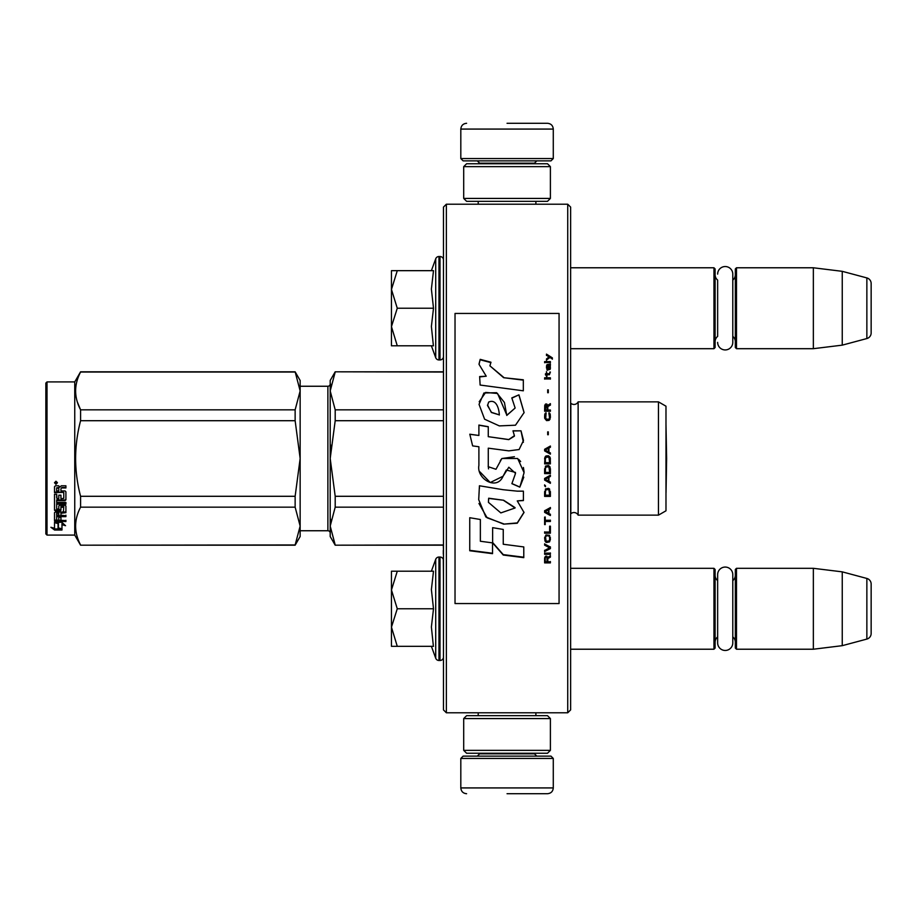 <?xml version="1.0" encoding="UTF-8"?>
<svg xmlns="http://www.w3.org/2000/svg" width="917" height="917" viewBox="0 0 917 917"><rect width="100%" height="100%" fill="white"/><g stroke="black" fill="none" stroke-linecap="round" stroke-linejoin="round"><path stroke-width="1.38" d="M570.626 267.775L713.953 267.775L713.953 348.689L570.626 348.689L570.626 351.75L570.626 264.715L570.626 308.238M570.626 568.311L713.953 568.311L713.953 649.225L570.626 649.225L570.626 652.285L570.626 608.762M507.044 712.796L512.511 712.796M446.361 204.204L443.473 207.093L443.473 709.907L446.361 712.796L446.361 204.204L567.726 204.204L567.726 712.796L570.626 709.907L570.626 207.093L567.726 204.204M443.473 370.365L443.473 550.338L443.301 545.191L335.198 545.191L443.473 544.962M443.473 337.639L443.473 308.238M443.301 550.338L443.301 554.143L443.473 550.338M443.473 579.292L443.301 559.427M443.473 352.334L443.473 346.5M507.044 204.204C467.979 204.204 467.979 204.204 507.044 204.204M446.361 712.796L567.726 712.796M537.328 712.796L535.883 712.796L535.883 715.684M570.626 393.485L570.626 523.515M713.953 568.311L715.111 569.468L715.111 648.067L713.953 649.225M717.644 636.914A6.935 6.935 32.1 0 0 715.111 642.29M717.644 580.61A6.935 6.935 147.8 0 1 715.111 575.246M735.331 642.29A6.935 6.935 -42.2 0 0 732.786 636.914M735.331 575.246A6.935 6.935 -137.8 0 1 732.786 580.61M736.489 649.225L736.489 568.311L735.331 569.468L735.331 648.067L736.489 649.225L813.356 649.225L842.253 645.671L866.863 639.08A5.777 5.777 -55.9 0 0 871.15 633.498L871.15 584.037A5.777 5.777 -124.1 0 0 866.863 578.455L866.863 639.08M736.489 568.311L813.356 568.311L813.356 649.225M813.356 568.311L842.253 571.853L842.253 645.671M842.253 571.853L866.863 578.455M871.15 584.037L871.15 633.498M713.953 267.775L715.111 268.933L715.111 347.532L713.953 348.689M715.111 274.71A6.935 6.935 147.8 0 0 717.644 280.086L717.644 336.39A6.935 6.935 32.1 0 0 715.111 341.754M735.331 341.754A6.935 6.935 -42.2 0 0 732.786 336.39M735.331 274.71A6.935 6.935 -137.8 0 1 732.786 280.086M736.489 348.689L736.489 267.775L735.331 268.933L735.331 347.532L736.489 348.689L813.356 348.689L842.253 345.147L866.863 338.545A5.777 5.777 -55.9 0 0 871.15 332.963L871.15 283.502A5.777 5.777 -124.1 0 0 866.863 277.92L866.863 338.545M736.489 267.775L813.356 267.775L813.356 348.689M813.356 267.775L842.253 271.329L842.253 345.147M842.253 271.329L866.863 277.92M391.456 608.762L391.456 589.986L397.267 608.762L391.456 627.148L391.456 608.762M443.473 579.361L443.473 638.163M443.473 560.505A3.473 3.473 -130.2 0 0 440.011 557.043L440.011 660.492A3.473 3.473 -49.8 0 0 443.473 657.019M431.391 571.199L435.713 559.324A3.473 3.473 140.8 0 1 438.968 557.043L440.011 557.043M438.968 557.043L438.968 660.492L440.011 660.492M435.713 559.324L435.713 658.211A3.473 3.473 39.2 0 0 438.968 660.492M433.294 645.327L431.391 626.987L433.5 608.762L431.391 589.585L433.5 571.199L397.279 571.199L391.456 589.986L391.456 571.199L397.279 571.199M431.391 646.325L435.713 658.211M391.456 627.939L391.456 646.325L397.267 646.325L391.456 627.148M433.5 608.762L397.267 608.762M433.5 646.325L397.267 646.325M391.456 308.238L391.456 289.451L397.267 308.238L391.456 326.624L391.456 308.238M443.473 259.981A3.473 3.473 -130.2 0 0 440.011 256.508L440.011 359.957A3.473 3.473 -49.8 0 0 443.473 356.495M431.391 270.664L435.713 258.789A3.473 3.473 140.8 0 1 438.968 256.508L440.011 256.508M438.968 256.508L438.968 359.957L440.011 359.957M435.713 258.789L435.713 357.676A3.473 3.473 39.2 0 0 438.968 359.957M433.294 344.803L431.391 326.463L433.5 308.238L431.391 289.061L433.5 270.664L397.279 270.664L391.456 289.451L391.456 270.664L397.279 270.664M431.391 345.801L435.713 357.676M391.456 327.415L391.456 345.801L397.267 345.801L391.456 326.624M433.5 308.238L397.267 308.238M433.5 345.801L397.267 345.801M553.283 158.549L460.815 158.549L463.119 160.865L550.968 160.865L553.283 158.549L553.283 129.079C552.94 125.56 551.014 123.635 547.506 123.291M507.044 123.291L547.506 123.291L507.044 123.291M460.815 758.451L463.119 756.135L550.968 756.135L553.283 758.451L460.815 758.451L460.815 787.921C461.159 791.44 463.085 793.365 466.593 793.709M507.044 793.709L547.506 793.709L507.044 793.709M550.395 718.573L463.704 718.573L466.593 715.684L547.506 715.684L550.395 718.573L550.395 750.358L547.506 753.247L466.593 753.247L463.704 750.358L550.395 750.358M463.704 198.427L550.395 198.427L547.506 201.316L466.593 201.316L463.704 198.427L463.704 166.642L550.395 166.642L547.506 163.753L466.593 163.753L463.704 166.642M732.786 574.638L732.786 642.897A7.577 7.577 0 0 1 725.221 650.462A7.577 7.577 0 0 1 717.644 642.897L717.644 574.638A7.577 7.577 0 0 1 725.221 567.061A7.577 7.577 0 0 1 732.786 574.638M717.644 274.103A7.577 7.577 0 0 1 725.221 266.538A7.577 7.577 0 0 1 732.786 274.103L732.786 342.362A7.577 7.577 0 0 1 725.221 349.939A7.577 7.577 0 0 1 717.644 342.362M665.983 406.197L658.463 401.864L658.463 515.136L665.983 510.803L665.983 406.197L658.463 401.864L578.134 401.864L578.134 515.136A4.619 4.619 0 0 0 570.832 513.772L570.626 513.978M327.885 530.748L300.146 530.748L327.885 530.748A2.315 2.315 -43.7 0 1 330.2 533.052A2.315 2.315 -43.7 0 0 327.885 530.748L327.885 386.252L300.146 386.252M658.463 401.864L578.134 401.864A4.619 4.619 0 0 1 570.832 403.228L570.832 513.772A4.619 4.619 0 0 1 578.134 515.136L658.463 515.136M300.146 526.106L300.146 458.42L295.136 420.708L295.136 409.83L300.146 390.963L300.146 380.475L295.136 371.809L80.581 371.809L74.747 381.919L74.747 535.081L80.581 545.191L295.136 544.962L300.146 526.106L300.146 536.525L295.136 544.962M47.008 381.919L74.747 381.919L47.008 381.919L45.85 383.077L47.008 381.919L47.008 535.081L74.747 535.081L80.581 545.191L295.136 545.191L300.146 536.525M45.85 533.923L47.008 535.081L45.85 533.923L45.85 383.077M335.198 372.038L330.2 390.929L330.2 380.475L335.198 371.809L443.473 372.038M330.2 390.929L335.198 409.83L335.198 420.708L330.2 458.5L330.2 390.929L330.854 384.303M330.854 445.238L330.2 458.5L335.198 496.292L335.198 507.17L443.473 507.17M335.198 496.292L443.473 496.292M443.473 545.191L335.198 545.191L330.2 536.525L330.2 526.071L335.198 544.962M335.198 507.17L330.2 526.071L330.854 519.435M335.198 409.83L443.473 409.83M327.885 386.252A2.315 2.315 -136.3 0 0 330.2 383.948M330.2 458.5L330.2 526.071M335.198 420.708L443.473 420.708M300.146 380.475L295.136 371.809L300.146 390.894M77.429 402.219L80.581 409.83L295.136 409.83M300.146 458.42L300.146 390.963M300.146 526.037L295.136 507.17L295.136 496.292L300.146 458.58M80.581 544.962C73.979 532.364 73.979 519.767 80.581 507.17L80.581 496.292L295.136 496.292M80.581 496.292C73.979 471.097 73.979 445.903 80.581 420.708L295.136 420.708M80.581 420.708L80.581 409.83C73.979 397.233 73.979 384.636 80.581 372.038L295.136 372.038M80.581 507.17L295.136 507.17M58.447 522.575L58.447 523.561L54.516 522.3L61.863 522.3L65.554 525.705L61.978 524.65L61.978 529.843L58.447 529.006L58.447 522.575L57.565 522.3M61.978 528.765L58.447 527.951M61.863 521.544L54.699 521.337M61.978 523.653L61.978 524.65L61.978 523.653L63.869 524.215M58.046 523.435L56.762 522.3M58.046 528.043L58.046 523.687L54.516 522.564L54.516 527.183M54.516 522.564L54.516 528.238L50.882 527.286L54.573 530.026L61.978 530.026L58.046 529.109L58.046 523.687M58.046 528.949L54.573 528.949L52.98 527.837M54.573 530.026L54.573 528.949M60.935 498.069L60.935 495.157L60.935 498.676L63.766 498.378L63.766 492.395L54.516 492.074L54.516 486.698L55.41 485.792L58.619 485.792L59.949 487.145L61.279 485.792L65.909 485.792L65.909 487.512L61.829 487.512L60.935 488.841L61.829 487.512M63.766 492.395L54.516 492.578L54.516 486.698M65.909 499.238L65.909 491.787L65.909 499.857L65.015 500.625L56.659 500.625L56.659 499.994L65.015 499.994L65.909 499.238M65.909 502.424L65.909 504.19L56.659 504.19L56.659 503.49L65.909 503.49L65.909 502.424L56.659 502.424L56.659 500.625M60.935 512.454L65.909 511.835L65.909 505.989L65.909 512.649L60.935 513.279L60.935 515.216L65.909 515.755L56.659 515.755L56.659 516.638L56.659 515.755M58.791 519.354L58.791 517.199L58.791 520.283L56.659 520.077L56.659 516.638L65.909 516.638L65.909 515.216M60.935 516.317L58.791 516.638M60.935 519.354L60.935 517.199L58.791 517.199M65.909 520.283L65.909 521.544L54.516 521.028L54.516 512.649L54.516 520.077L65.909 520.592L60.935 520.283L60.935 517.199M63.766 507.273L60.935 507.273L60.935 506.539L63.766 506.539L63.422 512.007L55.41 512.007L54.516 512.649M60.935 507.273L60.935 510.242L60.041 510.907L55.41 510.907L54.516 509.462L54.516 494.206L54.516 510.242L55.41 510.907M60.935 509.462L55.41 510.116M56.659 513.52L58.791 513.279L58.791 515.216L56.659 514.987L56.659 512.695L56.659 514.139M56.659 488.303L56.659 490.927L58.791 490.927L58.791 487.947L56.659 488.303M58.791 487.512L56.659 487.844M58.791 513.279L58.791 512.454L56.659 512.695M58.791 498.069L58.791 495.157L58.791 498.676L57.003 498.676L56.659 494.206L54.516 494.206M56.659 497.771L56.659 494.206M58.791 508.259L58.791 505.989L59.697 505.278L65.015 505.278L65.909 505.989M55.96 481.23L57.404 482.778L55.96 484.302L54.516 482.778L55.96 481.23M57.393 482.594L55.96 483.912L54.527 482.594M61.829 487.947L65.909 487.947L65.909 485.792M65.909 491.787L65.015 490.927L60.935 490.927L60.935 488.841M58.791 505.989L58.791 509.015L56.659 509.015L56.659 504.19M60.935 495.157L58.791 495.157M56.235 482.502L56.969 482.136L56.235 482.502M666.029 492.796L665.983 424.181L666.625 458.5L666.029 492.796M455.027 603.558L559.061 603.558L559.061 313.442L455.027 313.442L455.027 603.558M503.651 377.334L489.919 365.849L490.95 362.215L480.199 359.349L479.041 364.37L486.239 376.211L479.637 376.566A261.162 4.287 87 0 1 480.13 385.048A13800.827 3688.495 8.2 0 1 523.32 390.814L523.32 379.787L503.651 377.701L489.919 365.849M518.942 394.837L511.812 397.909L515.136 408.031L506.769 415.447L504.442 402.494L496.601 392.705L483.947 392.992L479.041 404.363L484.6 419.207L499.307 425.901L515.492 425.201L524.1 412.57L518.942 394.837L511.812 398.173M488.28 465.469L488.28 448.172L508.832 450.866L519.102 449.536L523.504 440.435L521.005 430.83L512.981 430.83L514.414 435.678L508.786 439.541L488.268 436.675L488.268 426.68L478.892 425.064L478.892 435.46L469.802 434.211L472.633 445.891L478.892 446.751L478.892 465.469C476.404 478.651 496.705 491.065 503.032 476.324L508.82 467.234L515.526 473.378L511.892 483.672L519.813 487.145L524.077 472.668L517.658 458.5L501.863 458.5L495.982 469.275L488.199 466.696L488.28 465.469M517.257 491.157L503.158 489.712A9553.203 1050.171 -170.4 0 1 479.431 485.769L478.708 499.673L485.85 516.982L503.651 524.134L517.257 523.217L524.031 512.477L517.257 500.9L523.401 500.567L523.401 491.157L517.257 491.157M492.635 527.665L492.635 542.898L503.25 555.037L523.779 557.651L523.779 546.933L503.25 544.251L503.25 529.441L492.635 527.665L492.635 542.52L503.25 554.613L523.779 557.204L523.779 546.933M469.745 550.75L492.532 553.662L492.532 542.887L480.359 541.248L480.359 519.503L469.745 517.715L469.745 550.75M550.395 562.889L550.395 561.766L547.816 561.766L547.816 558.591L550.395 557.1L550.395 555.782L547.564 557.467L546.83 556.16L545.592 556.16L544.732 557.467L544.618 562.889L550.395 562.889M544.618 554.269L550.395 554.269L550.395 553.134L544.618 553.134L544.618 554.269M544.618 551.621L550.395 548.584L550.395 547.059L544.618 544.01L544.618 545.157L549.65 547.827L544.618 550.487L544.618 551.621M544.618 537.843L545.477 541.89L546.578 542.474L549.535 541.89L550.395 539.391L549.535 535.333L545.97 534.943L544.618 537.843M544.618 532.032L544.618 533.201L550.395 533.201L550.395 526.175L549.65 526.175L549.65 532.032L544.618 532.032M550.395 508.797L550.395 507.594L544.618 510.78L544.618 512.374L550.395 515.537L550.395 514.357L548.916 513.554L548.916 509.588L550.395 508.797M549.535 488.956L548.423 488.348L545.477 488.956L544.618 496.395L550.395 496.395L549.535 488.956M545.477 486.744L544.618 484.921L545.477 486.744M544.618 480.084L550.395 483.316L550.395 482.101L548.916 481.287L548.916 477.253L550.395 476.439L550.395 475.224L544.618 478.456L544.618 480.084M550.028 466.913L548.423 465.492L545.477 466.111L544.618 473.608L550.395 473.608L550.028 466.913M550.028 457.182L548.423 455.76L545.477 456.368L544.618 463.876L550.395 463.876L550.269 457.996L548.423 455.772L545.97 455.967L544.985 457.182L544.618 463.864L550.395 463.864L550.028 457.182M548.297 434.704L548.297 431.873L547.69 431.873L547.69 434.704L548.297 434.704M544.618 378.962L550.395 378.962L550.395 377.804L544.618 377.804L544.618 378.962M550.269 366.135L550.395 364.049L547.071 364.611L546.945 369.941L547.438 365.379L548.423 369.746L550.143 369.368L549.776 365.379M545.225 517.119L544.618 517.119L544.618 524.604L545.225 524.604L545.225 521.464L550.395 521.464L550.395 520.283L545.225 520.283L545.225 517.119M550.395 446.029L544.618 449.273L544.618 450.889L550.395 454.144L550.395 452.918L548.916 452.115L548.916 448.058L550.395 447.244L550.395 446.029M549.409 374.721L550.395 372.038L549.168 373.758L546.945 373.758L546.463 371.66L546.463 373.758L545.477 373.758L546.463 376.257L546.945 374.721L549.409 374.721M549.535 412.994L548.916 412.799L549.535 418.198L548.423 419.401L545.718 418.794L546.085 412.799L544.985 413.796L544.732 418.393L546.578 420.605L549.042 420.399L550.028 419.195L550.269 414.587L549.535 412.994L548.916 412.891L548.916 414.094M550.395 410.002L547.816 410.002L547.816 406.621L550.395 405.027L550.395 403.64L547.564 405.429L546.83 404.03L545.592 404.03L544.732 405.429L544.618 411.194L550.395 411.194L550.395 410.002M548.297 392.591L548.297 389.851L547.69 389.851L547.69 392.591L548.297 392.591M550.395 362.536L550.395 361.596L544.618 361.596L544.618 362.536L550.395 362.536M546.463 360.094L549.902 357.47L552.355 358.971L552.355 357.848A811.476 263.867 -143.2 0 0 546.463 354.111L546.463 355.234L549.042 356.908L546.463 358.971L546.463 360.094M523.32 390.814L523.32 380.142L503.651 377.701M486.239 376.211L479.637 376.921M480.199 359.349L479.052 363.9M490.95 362.639L480.199 359.785M515.136 408.031L506.792 415.286M506.803 415.092L497.576 393.485L485.632 392.43L479.19 401.761M524.1 412.765L518.942 395.112M519.813 487.145L523.802 477.138M524.065 471.923L523.424 467.487M520.661 461.56L518.793 459.44M514.414 456.735L501.886 458.523L500.269 460.643M488.509 468.896L488.28 465.435M511.892 483.557L519.813 487.019M503.032 476.324L506.092 470.444M506.31 470.031L515.48 472.427M479.889 471.819L490.251 482.537L503.032 476.244M478.892 435.46L469.802 434.314M488.268 426.818L478.892 425.213M488.268 436.675L508.786 439.633L514.391 436.171M521.005 430.83L513.039 430.956M523.378 442.315L521.005 430.956M517.257 500.9L523.401 500.373L523.401 491.157M503.651 524.134L517.291 522.908L524.031 512.236M479.442 485.769L479.453 488.371M478.961 503.479L487.122 517.807L503.651 523.848M503.25 543.873L503.25 529.441M469.745 517.715L469.745 550.338L492.532 553.249L492.532 542.887M480.359 540.881L480.359 519.503M544.618 558.407L544.618 562.66L550.395 562.66L550.395 561.536M547.816 558.591L550.395 556.871L550.395 555.564M544.618 552.928L544.618 554.063L550.395 554.063L550.395 552.928M544.618 550.28L544.618 551.415L550.395 548.389L550.395 546.864M549.65 547.827L544.618 544.962L544.618 543.815M544.618 537.671L544.985 540.938L546.578 542.279L549.535 541.706L550.395 537.671M544.618 531.871L544.618 533.029L550.395 533.029L550.395 526.175M549.65 526.175L549.65 531.871M548.916 509.588L550.395 508.683L550.395 507.491M544.618 510.666L544.618 512.248L550.395 515.411L550.395 514.231M544.618 491.581L544.618 496.315L550.395 496.315L550.395 491.581M544.618 484.864L544.618 485.872L545.477 486.675L545.477 485.678M544.618 478.422L544.618 480.027L550.395 483.259L550.395 482.044M548.916 477.253L550.395 476.393L550.395 475.189M544.618 468.736L544.618 473.573L550.395 473.573L550.395 468.736M550.395 459.004L550.269 457.996M544.732 457.996L544.618 459.004M548.297 434.75L548.297 431.93L547.69 431.93L547.69 434.75M550.395 379.134L550.395 377.976L544.618 377.976L544.618 379.134M550.395 368.416L550.269 366.341M547.816 365.585L547.816 367.66M546.945 367.843L547.071 368.6M547.438 370.319L547.197 369.184M546.578 365.562L546.463 368.038M546.83 365L546.578 365.768M547.071 364.611L546.83 365.207M549.409 364.427L547.438 364.634M550.028 364.232L549.409 364.634M550.395 365.207L550.028 364.45M545.225 520.145L545.225 516.993M545.225 521.464L550.395 521.326L550.395 520.145M544.618 517.119L544.618 524.455L545.225 524.455M550.395 447.267L550.395 446.052L544.618 449.296L544.618 450.912M548.916 452.115L550.395 452.929L550.395 454.144M546.945 376.44L546.945 374.904M546.463 374.904L546.463 376.44M546.463 373.758L545.477 373.953L545.477 374.904M546.945 373.758L549.168 373.758M549.776 372.99L549.535 373.758M549.902 372.038L549.776 373.185M550.028 413.796L549.535 413.097M550.269 414.587L550.028 413.888M550.395 417.487L550.269 414.69M544.732 414.587L544.618 417.487M544.985 413.796L544.732 414.69M545.477 412.994L544.985 413.888M546.085 414.094L546.085 412.891L545.477 413.097M545.351 417.395L545.477 418.198M548.423 419.401L546.578 419.482M549.535 418.198L549.283 418.886M549.65 417.395L549.535 418.29M547.816 410.002L550.395 410.105L550.395 411.297M544.732 405.429L544.618 411.194M545.111 404.626L544.732 405.543M545.592 404.03L545.111 404.752M547.564 405.429L547.323 404.752M550.395 405.142L550.395 403.755L547.564 405.543M548.297 392.74L548.297 390L547.69 390L547.69 392.74M550.395 362.754L550.395 361.814L544.618 361.814L544.618 362.754M549.042 356.908L546.463 359.189L546.463 360.312M552.355 359.189L552.355 358.066A812.13 264.268 -143.3 0 0 546.463 354.34L546.463 355.464M499.329 414.874L491.352 412.478L487.546 404.993M488.601 498.871L488.681 498.218L503.651 500.258L515.033 507.605M488.44 502.035L488.543 499.456M545.225 557.995L545.97 556.871L546.945 557.433L547.071 561.766L545.225 561.766L545.225 557.995M545.351 537.843L546.085 535.941L548.423 535.746L549.535 536.904L549.65 539.391L548.916 541.122L546.085 541.122L545.477 536.904M545.111 511.457L548.423 509.669L548.423 513.36L545.111 511.457M545.351 491.581L546.085 489.689L548.916 489.689L549.65 495.191L545.351 495.191L545.477 490.698M545.111 479.224L548.423 477.402L548.423 481.093L545.111 479.27L548.423 477.448M545.351 468.736L546.085 466.902L548.916 466.902L549.65 472.393L545.351 472.393L545.477 467.911M545.351 459.004L546.085 457.182L548.916 457.182L549.65 462.661L545.351 462.661L545.351 459.004M549.902 368.416L549.409 369.368L548.549 368.806L548.297 365.379L549.65 366.135L549.902 368.416M548.423 451.921L545.111 450.098L548.423 448.264L548.423 451.921L545.111 450.087M547.071 410.105L545.225 410.105L545.97 405.027L546.945 405.623L547.071 410.105M499.352 414.874L491.466 412.352L487.535 405.555L488.658 402.093C496.338 398.528 499.112 408.993 499.307 414.828L499.307 415.023M503.651 500.453L515.056 507.995L500.831 512.912L488.44 502.356L488.681 498.401L503.651 500.258M545.225 558.224L545.351 557.433M545.351 557.662L545.592 557.066M545.477 537.075L545.718 536.319M546.578 535.918L548.423 535.746M549.535 537.075L549.65 537.843M545.111 511.571L548.423 509.783M545.477 490.767L545.718 490.102M546.578 489.563L548.423 489.495M549.535 490.767L549.65 491.581M545.477 467.934L546.578 466.696L548.423 466.696L549.535 467.911M549.535 467.934L549.65 468.736M549.535 458.191L549.65 459.004L549.535 458.191M549.902 368.221L549.65 369.184M548.423 368.221L548.297 367.465M547.071 410.002L545.225 410.002M534.496 163.753L534.496 163.169L479.591 163.169L477.287 160.865M460.815 158.549L460.815 129.079L553.283 129.079M479.591 753.247L479.591 753.831L534.496 753.831L536.812 756.135M553.283 758.451L553.283 787.921L460.815 787.921M65.015 500.625L65.015 499.994M60.041 510.907L60.041 510.116M478.204 204.204L478.204 201.316M535.883 204.204L535.883 201.316M479.591 163.753L479.591 163.169M534.496 163.169L536.812 160.865M460.815 129.079C461.159 125.56 463.085 123.635 466.593 123.291M478.204 712.796L478.204 715.684M534.496 753.247L534.496 753.831M479.591 753.831L477.287 756.135M553.283 787.921C552.94 791.44 551.014 793.365 547.506 793.709M463.704 718.573L463.704 750.358M550.395 198.427L550.395 166.642M330.2 536.525L335.198 545.191M443.473 371.809L335.198 371.809M80.581 545.191L295.136 545.191M63.766 506.757L60.935 506.757"/></g></svg>
